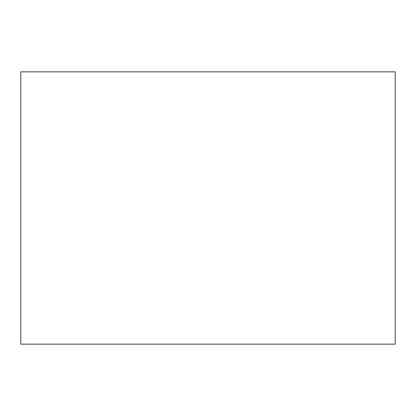 <?xml version="1.0" encoding="UTF-8"?>
<svg xmlns="http://www.w3.org/2000/svg" width="416" height="416" viewBox="0 0 416 416"><rect width="100%" height="100%" fill="white"/><g stroke="black" fill="none" stroke-linecap="round" stroke-linejoin="round"><path stroke-width="0.62" d="M20.8 71.854L395.2 71.854L395.2 344.146L20.8 344.146L20.8 71.854"/></g></svg>
